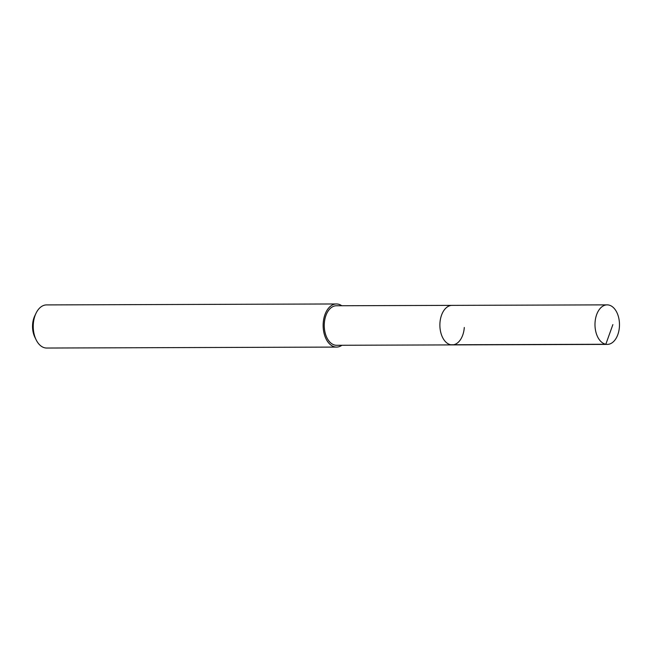 <?xml version="1.0" encoding="UTF-8"?>
<svg xmlns="http://www.w3.org/2000/svg" width="652" height="652" viewBox="0 0 652 652"><rect width="100%" height="100%" fill="white"/><g stroke="black" fill="none" stroke-linecap="round" stroke-linejoin="round"><path stroke-width="0.98" d="M595.064 322.292A19.764 12.249 -90.2 0 1 607.167 304.867A19.764 12.249 -90.2 0 1 619.4 326.962A19.764 12.249 -90.2 0 1 607.297 344.395A19.764 12.249 -90.2 0 1 595.064 322.292M464.297 327.475A19.764 12.249 -90.2 0 1 452.195 344.9L336.571 345.283A19.764 12.249 89.8 0 1 324.337 323.188A19.764 12.249 89.8 0 1 336.44 305.755L452.064 305.372A19.764 12.249 89.8 0 0 439.961 322.805A19.764 12.249 89.8 0 0 452.195 344.9A19.764 12.249 -90.2 0 1 439.961 322.805A19.764 12.249 -90.2 0 1 452.064 305.372L607.167 304.867M341.909 345.267A21.565 13.366 -90.2 0 1 336.579 347.084A21.565 13.366 -90.2 0 1 323.229 322.976A21.565 13.366 -90.2 0 1 336.432 303.962A21.565 13.366 -90.2 0 1 341.778 305.739M336.432 303.962L46.536 304.916A21.565 13.366 89.8 0 0 36.007 313.286A21.565 13.366 89.8 0 0 33.325 323.93A21.565 13.366 89.8 0 0 36.096 339.741A21.565 13.366 89.8 0 0 46.675 348.038L336.579 347.084M36.007 313.286L34.743 315.935A17.245 10.693 89.8 0 0 32.6 324.452A17.245 10.693 89.8 0 0 34.809 337.1L36.096 339.741M612.88 324.606L605.822 344.256L450.719 344.761M452.195 344.9L607.297 344.395"/></g></svg>
